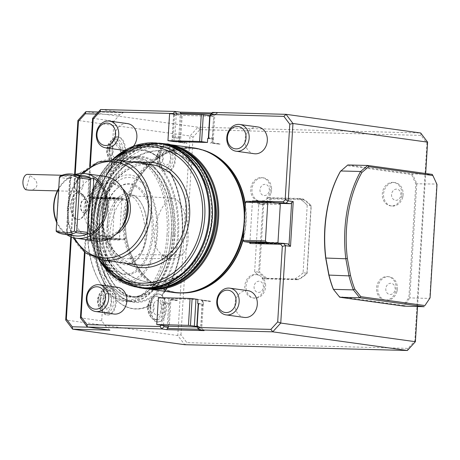 <?xml version="1.0" encoding="UTF-8"?>
<svg xmlns="http://www.w3.org/2000/svg" width="460" height="460" viewBox="0 0 460 460"><rect width="100%" height="100%" fill="white"/><g stroke="black" fill="none" stroke-linecap="round" stroke-linejoin="round"><path stroke-width="0.34" stroke-dasharray="2.3 1.72" d="M166.123 256.151L161.748 255.766L166.123 256.151M162.07 258.428L167.216 258.503L162.07 258.428M178.583 201.48A43.631 24.42 -88.5 0 1 188.105 239.545A17.762 9.942 -88.5 0 1 181.976 254.713A43.631 24.42 -88.5 0 1 171.942 258.531A43.631 24.42 -88.5 0 1 158.614 251.344A17.762 9.942 -88.5 0 1 154.474 234.807A43.631 24.42 -88.5 0 1 168.32 200.111A17.762 9.942 -88.5 0 1 173.184 198.185A17.762 9.942 -88.5 0 1 178.583 201.48M138.466 254.782C145.624 249.492 146.188 233.542 144.227 222.398C142.123 210.3 137.103 196.995 129.45 195.724C119.479 197.093 111.837 214.59 110.141 231.288C107.795 249.757 119.68 259.124 128.15 258.721C131.692 258.698 135.131 257.387 138.466 254.782L181.976 254.713M59.616 176.433L59.593 177.462L70.259 178.94L71.766 177.445A30.366 25.116 97.9 0 1 83.616 175.685M56.252 231.374L59.593 177.462M71.766 177.445L71.283 177.29A1.8 1.489 -82.1 0 0 70.242 178.934L67.005 231.892L67.315 233.145L66.309 233.369L69.713 177.704A31.493 26.047 -82.1 0 0 58.696 189.112M56.724 221.427A31.493 26.047 -82.1 0 0 66.309 233.369M70.259 178.94L70.696 177.859L69.713 177.704M57.195 232.105L68.333 233.599L67.022 231.892L56.356 230.414M75.285 235.842A30.366 25.116 97.9 0 1 68.333 233.599M58.748 188.272A32.62 26.979 97.9 0 1 75.118 174.507M66.786 234.669A32.62 26.979 97.9 0 1 56.66 222.41M95.904 240.971A32.62 26.979 97.9 0 1 73.358 207.96A32.62 26.979 97.9 0 1 104.857 176.352M122.751 225.958A26.657 22.046 97.9 0 1 102.471 235.865A26.657 22.046 97.9 0 1 84.042 208.886A26.657 22.046 97.9 0 1 109.785 183.057A26.657 22.046 97.9 0 1 126.609 198.099M122.521 188.565A26.657 22.046 -82.1 0 0 111.912 183.35A26.657 22.046 -82.1 0 0 86.175 209.179A26.657 22.046 -82.1 0 0 104.598 236.158A26.657 22.046 -82.1 0 0 106.634 236.325A26.657 22.046 -82.1 0 0 116.219 234.025M141.697 288.081A72.996 60.375 97.9 0 1 91.247 214.205A72.996 60.375 97.9 0 1 161.73 143.468M92.178 214.274A72.318 59.817 97.9 0 1 185.869 154.175A72.318 59.817 97.9 0 1 178.227 279.036A72.318 59.817 97.9 0 1 92.178 214.274M94.323 214.325A69.736 57.672 97.9 0 1 184.655 156.383A69.736 57.672 97.9 0 1 177.295 276.776A69.736 57.672 97.9 0 1 94.323 214.325M99.084 214.987A69.736 57.672 97.9 0 1 189.416 157.038A69.736 57.672 97.9 0 1 182.056 277.432A69.736 57.672 97.9 0 1 99.084 214.987M152.818 282.411A66.136 54.7 -82.1 0 0 211.393 220.955A66.136 54.7 -82.1 0 0 165.928 150.978A66.136 54.7 -82.1 0 0 102.062 215.061A66.136 54.7 -82.1 0 0 147.775 281.997A66.136 54.7 -82.1 0 0 152.818 282.411M102.942 215.188A66.136 54.7 97.9 0 1 166.802 151.098A66.136 54.7 97.9 0 1 211.91 224.112A66.136 54.7 97.9 0 1 148.655 282.118A66.136 54.7 97.9 0 1 102.942 215.188M161.259 288.27A72.318 59.817 97.9 0 1 97.813 215.05A72.318 59.817 97.9 0 1 180.607 148.603M148.085 288.966L148.252 288.989A72.996 60.375 97.9 0 1 148.085 288.966A72.996 60.375 97.9 0 1 97.629 215.09A72.996 60.375 97.9 0 1 168.118 144.354A72.996 60.375 97.9 0 1 168.291 144.382M173.638 292.502A72.996 60.375 97.9 0 1 123.182 218.632A72.996 60.375 97.9 0 1 193.671 147.896M181.999 292.957A72.668 60.099 97.9 0 1 130.071 251.476A72.668 60.099 97.9 0 1 125.706 218.948A72.668 60.099 97.9 0 1 140.593 175.536A72.668 60.099 97.9 0 1 201.842 149.736M245.301 203.924A72.668 60.099 97.9 0 1 243.087 240.131M210.439 301.162L197.915 299.425L202.4 300.058L200.543 300.133L209.823 301.145A18.222 15.071 97.9 0 1 210.415 301.565L210.439 301.162L209.823 301.145M177.439 300.305L176.893 300.294L176.87 300.65A18.222 15.071 97.9 0 1 177.439 300.305L170.936 299.362L170.873 300.386A17.095 14.139 -82.1 0 0 169.901 300.995L170.608 299.782L176.87 300.65M176.893 300.294L170.936 299.362M168.918 299.184L168.67 303.221L169.757 303.376L169.901 300.995M168.36 326.186L169.688 304.497A2.248 1.863 -82.1 0 0 169.504 303.364L162.259 302.542A1.127 0.931 97.9 0 1 163.122 303.692L164.68 303.801L163.53 325.577M197.846 299.425L164.369 298.557L164.122 302.594L168.67 303.221L167.273 326.094M164.122 302.594L162.259 302.542M210.415 301.565L204.154 300.702L203.446 301.921L203.487 304.25L198.478 303.554M198.467 303.571L203.303 304.244M97.675 197.834L119.997 198.329L97.635 197.748L104.104 198.726L105.121 199.996L102.793 238.038L101.643 239.01L97.715 238.464L120.077 239.045L113.649 238.159L112.631 236.883L114.965 198.76L92.604 198.179L90.269 236.302L91.287 237.578L113.649 238.159M120.077 239.045L119.381 240.08L121.986 197.553L122.544 198.76L120.037 198.415M173.966 141.599L182.545 142.456L180.78 142.479L187.042 143.347A18.222 15.071 97.9 0 1 186.449 142.928L186.421 143.33L187.042 143.347M186.449 142.928L180.188 142.059L179.642 140.668L179.78 138.345L172.35 137.517L174.144 137.563L173.897 141.588L186.421 143.33M174.144 137.563L179.78 138.345M275.35 202.733L252.988 202.153L246.56 201.261M252.988 202.153L252.649 201.417M252.402 201.411L249.901 242.351M219.972 144.204L211.997 143.1L212.244 139.064L213.331 139.213L213.187 141.588L213.733 142.979L219.995 143.848A18.222 15.071 97.9 0 1 219.42 144.187L219.972 144.204L219.995 143.848M211.997 143.1L212.215 142.203A17.095 14.139 -82.1 0 0 213.187 141.588M212.152 143.227L219.42 144.187M210.973 113.999L215.797 114.126L214.797 115.224L213.4 138.092A2.248 1.863 -82.1 0 0 213.578 139.219L209.559 138.483M207.696 138.431L212.244 139.064L213.647 116.19L209.904 115.673M108.646 226.487A34.644 19.389 -88.5 0 1 121.515 196.851A34.644 19.389 -88.5 0 1 141.686 203.958A34.644 19.389 -88.5 0 1 140.357 255.035A34.644 19.389 -88.5 0 1 118.76 260.182A34.644 19.389 -88.5 0 1 108.646 226.487M107.088 226.372A35.765 20.016 -88.5 0 1 120.376 195.782A35.765 20.016 -88.5 0 1 141.197 203.113A35.765 20.016 -88.5 0 1 139.828 255.852A35.765 20.016 -88.5 0 1 117.53 261.165A35.765 20.016 -88.5 0 1 107.088 226.372M101.999 225.67A44.902 25.133 -88.5 0 1 118.277 187.542A44.902 25.133 -88.5 0 1 152.122 229.787A44.902 25.133 -88.5 0 1 116.133 270.215A44.902 25.133 -88.5 0 1 101.999 225.67M102.568 225.641A45.551 25.495 -88.5 0 1 119.082 186.967A45.551 25.495 -88.5 0 1 153.416 229.822A45.551 25.495 -88.5 0 1 116.903 270.831A45.551 25.495 -88.5 0 1 102.568 225.641M99.124 225.164A51.738 28.957 -88.5 0 1 145.067 186.49A51.738 28.957 -88.5 0 1 139.604 275.816A51.738 28.957 -88.5 0 1 99.124 225.164M97.163 224.957A54.257 30.366 -88.5 0 1 145.343 184.397A54.257 30.366 -88.5 0 1 139.61 278.07A54.257 30.366 -88.5 0 1 97.163 224.957M167.072 234.64A71.306 39.911 -88.5 0 1 140.576 295.642A71.306 39.911 -88.5 0 1 99.061 281.014A71.306 39.911 -88.5 0 1 101.792 175.869A71.306 39.911 -88.5 0 1 146.251 165.278A71.306 39.911 -88.5 0 1 167.072 234.64M168.63 234.755A72.433 40.537 -88.5 0 1 126.425 301.576A72.433 40.537 -88.5 0 1 99.55 281.853A72.433 40.537 -88.5 0 1 102.321 175.059A72.433 40.537 -88.5 0 1 130.186 156.756A72.433 40.537 -88.5 0 1 168.63 234.755M172.92 234.864A72.433 40.537 -88.5 0 1 158.573 283.389A72.433 40.537 -88.5 0 1 130.709 301.685A72.433 40.537 -88.5 0 1 92.063 228.223A72.433 40.537 -88.5 0 1 134.47 156.871A72.433 40.537 -88.5 0 1 161.345 176.588A72.433 40.537 -88.5 0 1 172.92 234.864M173.224 234.801A71.306 39.911 -88.5 0 1 159.102 282.572A71.306 39.911 -88.5 0 1 103.609 278.219A71.306 39.911 -88.5 0 1 106.191 178.9A71.306 39.911 -88.5 0 1 161.834 177.433A71.306 39.911 -88.5 0 1 173.224 234.801M97.767 300.391A5.623 3.145 91.5 0 0 102.172 305.9A5.623 3.145 91.5 0 0 102.764 296.188A5.623 3.145 91.5 0 0 97.767 300.391M106.95 150.248A5.623 3.145 91.5 0 0 111.354 155.75A5.623 3.145 91.5 0 0 111.947 146.044A5.623 3.145 91.5 0 0 106.95 150.248M157.05 157.188A5.623 3.145 91.5 0 0 161.448 162.696A5.623 3.145 91.5 0 0 162.041 152.984A5.623 3.145 91.5 0 0 157.05 157.188M147.867 307.337A5.623 3.145 91.5 0 0 152.266 312.84A5.623 3.145 91.5 0 0 152.858 303.128A5.623 3.145 91.5 0 0 147.867 307.337M98.612 300.029A11.81 6.612 91.5 0 0 101.953 311.414A11.81 6.612 91.5 0 0 104.88 312.742A11.81 6.612 91.5 0 0 111.791 301.11A11.81 6.612 91.5 0 0 105.495 289.133A11.81 6.612 91.5 0 0 102.499 290.306A11.81 6.612 91.5 0 0 98.612 300.029M107.795 149.88A11.81 6.612 91.5 0 0 111.136 161.27A11.81 6.612 91.5 0 0 114.063 162.598A11.81 6.612 91.5 0 0 120.98 150.966A11.81 6.612 91.5 0 0 114.678 138.989A11.81 6.612 91.5 0 0 111.682 140.162A11.81 6.612 91.5 0 0 107.795 149.88M157.889 156.82A11.81 6.612 91.5 0 0 161.23 168.21A11.81 6.612 91.5 0 0 164.162 169.539A11.81 6.612 91.5 0 0 171.074 157.906A11.81 6.612 91.5 0 0 164.772 145.929A11.81 6.612 91.5 0 0 161.782 147.102A11.81 6.612 91.5 0 0 157.889 156.82M148.706 306.969A11.81 6.612 91.5 0 0 152.047 318.354A11.81 6.612 91.5 0 0 154.98 319.683A11.81 6.612 91.5 0 0 161.891 308.05A11.81 6.612 91.5 0 0 155.589 296.073A11.81 6.612 91.5 0 0 152.599 297.246A11.81 6.612 91.5 0 0 148.706 306.969M100.475 300.075A11.81 6.612 91.5 0 0 106.743 312.794A11.81 6.612 91.5 0 0 113.66 301.162A11.81 6.612 91.5 0 0 107.358 289.185A11.81 6.612 91.5 0 0 100.475 300.075M109.658 149.931A11.81 6.612 91.5 0 0 115.926 162.644A11.81 6.612 91.5 0 0 122.843 151.012A11.81 6.612 91.5 0 0 116.541 139.035A11.81 6.612 91.5 0 0 109.658 149.931M159.758 156.871A11.81 6.612 91.5 0 0 166.025 169.585A11.81 6.612 91.5 0 0 172.937 157.952A11.81 6.612 91.5 0 0 166.635 145.975A11.81 6.612 91.5 0 0 159.758 156.871M177.577 234.985A72.433 40.537 -88.5 0 1 150.661 296.947A72.433 40.537 -88.5 0 1 108.491 282.089A72.433 40.537 -88.5 0 1 96.922 223.813A72.433 40.537 -88.5 0 1 111.268 175.289A72.433 40.537 -88.5 0 1 156.429 164.53A72.433 40.537 -88.5 0 1 177.577 234.985M150.57 307.016A11.81 6.612 91.5 0 0 156.843 319.734A11.81 6.612 91.5 0 0 163.754 308.102A11.81 6.612 91.5 0 0 157.452 296.125A11.81 6.612 91.5 0 0 150.57 307.016M264.31 195.558A5.623 4.652 -82.1 0 0 268.858 187.255A5.623 4.652 -82.1 0 0 260.791 187.042A5.623 4.652 -82.1 0 0 264.31 195.558M299.23 198.473A44.764 37.024 97.9 0 1 307.24 205.269L307.222 205.292A44.741 37.007 -82.1 0 0 299.172 198.467L303.226 199.025A44.764 37.024 97.9 0 1 311.236 205.821L311.029 206.166A44.091 36.466 97.9 0 0 303.433 199.743L303.226 199.025L271.595 198.197L272.055 198.927L303.433 199.743M307.222 205.292L303.088 272.803L306.929 273.113A44.091 36.466 97.9 0 1 298.574 279.122L298.281 279.743A44.764 37.024 97.9 0 0 307.096 273.389L311.236 205.821L307.24 205.269M258.388 292.422A5.623 4.652 -82.1 0 0 262.936 284.119A5.623 4.652 -82.1 0 0 254.869 283.906A5.623 4.652 -82.1 0 0 258.388 292.422M303.088 272.803A44.741 37.007 -82.1 0 1 294.227 279.185L262.689 278.363L266.656 278.921A44.764 37.024 97.9 0 1 258.647 272.124L259.601 271.883L263.701 204.93A44.091 36.466 97.9 0 1 272.055 198.927M303.1 272.832A44.764 37.024 97.9 0 1 294.285 279.191L298.281 279.743L266.656 278.921L267.197 278.3A44.091 36.466 97.9 0 1 259.601 271.883M306.929 273.113L311.029 206.166M267.197 278.3L298.574 279.122M264.943 290.26A14.174 14.174 0 0 0 265.644 285.188A11.81 9.769 -82.1 0 1 264.943 290.26A11.81 9.769 -82.1 0 1 255.127 298.189A11.81 9.769 -82.1 0 1 254.23 298.115A11.81 9.769 -82.1 0 1 246.175 285.079A11.81 9.769 -82.1 0 1 257.468 274.718A11.81 9.769 -82.1 0 1 259.405 275.235L258.163 275.063A44.764 37.024 97.9 0 1 254.65 271.572L258.647 272.124L262.781 204.556L263.701 204.93M262.781 204.556A44.764 37.024 97.9 0 1 271.595 198.197L267.599 197.645A44.764 37.024 97.9 0 0 266.719 198.122L267.956 198.294A11.81 9.769 -82.1 0 0 270.865 193.395A11.81 9.769 -82.1 0 0 271.572 188.324A11.81 9.769 -82.1 0 0 263.396 177.853A11.81 9.769 -82.1 0 0 252.097 188.209A11.81 9.769 -82.1 0 0 260.153 201.25A11.81 9.769 -82.1 0 0 261.056 201.325A11.81 9.769 -82.1 0 0 263.948 200.882L262.758 200.686A44.741 37.007 -82.1 0 0 258.773 204.033L262.781 204.556M390.12 294.498A5.623 4.652 -82.1 0 0 394.668 286.189A5.623 4.652 -82.1 0 0 386.601 285.982A5.623 4.652 -82.1 0 0 390.12 294.498M395.882 200.318A5.623 4.652 -82.1 0 0 400.43 192.015A5.623 4.652 -82.1 0 0 392.363 191.808A5.623 4.652 -82.1 0 0 395.882 200.318M111.119 301.553A7.314 4.094 91.5 0 0 107.496 293.698A7.314 4.094 91.5 0 0 102.977 300.426A7.314 4.094 91.5 0 0 106.605 308.275A7.314 4.094 91.5 0 0 111.119 301.553M120.307 151.403A7.314 4.094 91.5 0 0 116.679 143.554A7.314 4.094 91.5 0 0 112.159 150.276A7.314 4.094 91.5 0 0 115.788 158.131A7.314 4.094 91.5 0 0 120.307 151.403M170.401 158.343A7.314 4.094 91.5 0 0 166.779 150.495A7.314 4.094 91.5 0 0 162.259 157.216A7.314 4.094 91.5 0 0 165.887 165.071A7.314 4.094 91.5 0 0 170.401 158.343M97.106 223.773A73.105 40.917 91.5 0 0 108.784 282.595A73.105 40.917 91.5 0 0 165.83 281.089A73.105 40.917 91.5 0 0 168.475 179.262A73.105 40.917 91.5 0 0 111.584 174.8A73.105 40.917 91.5 0 0 97.106 223.773M161.218 308.493A7.314 4.094 91.5 0 0 157.59 300.639A7.314 4.094 91.5 0 0 153.077 307.366A7.314 4.094 91.5 0 0 156.699 315.215A7.314 4.094 91.5 0 0 161.218 308.493M25.892 189.75L29.888 175.68A7.872 4.404 -88.5 0 0 27.537 174.363M28.911 190.152C33.166 190.118 35.811 188.652 36.84 185.759C37.49 181.763 35.173 178.405 29.888 175.68M77.314 219.466A13.495 7.555 91.5 0 0 77.786 219.5A13.495 7.555 91.5 0 0 85.692 206.206A13.495 7.555 91.5 0 0 78.487 192.516A13.495 7.555 91.5 0 0 70.604 205.39A13.495 7.555 91.5 0 0 77.314 219.466M267.956 198.294L263.948 200.882M259.405 275.235L263.074 278.012L261.78 277.782A44.741 37.007 -82.1 0 0 262.689 278.363M265.644 285.188A11.81 9.769 -82.1 0 0 263.074 278.012M262.66 278.363A44.764 37.024 97.9 0 1 261.838 277.84M258.784 204.004A44.764 37.024 97.9 0 1 262.706 200.709M386.866 300.265A11.81 9.769 -82.1 0 0 396.675 292.336A11.81 9.769 -82.1 0 0 397.382 287.264A11.81 9.769 -82.1 0 0 389.206 276.793A11.81 9.769 -82.1 0 0 377.907 287.149A11.81 9.769 -82.1 0 0 385.963 300.19A11.81 9.769 -82.1 0 0 386.866 300.265M392.622 206.086A11.81 9.769 -82.1 0 0 402.437 198.162A11.81 9.769 -82.1 0 0 403.138 193.091A11.81 9.769 -82.1 0 0 394.962 182.62A11.81 9.769 -82.1 0 0 383.669 192.976A11.81 9.769 -82.1 0 0 391.724 206.017A11.81 9.769 -82.1 0 0 392.622 206.086M108.491 286.988A14.059 7.866 91.5 0 0 99.768 300.851A14.059 7.866 91.5 0 0 107.824 315.037A14.059 7.866 91.5 0 0 115.5 300.029A14.059 7.866 91.5 0 0 108.554 287A14.059 7.866 91.5 0 0 108.491 286.988M106.455 287.471A79.407 44.442 -88.5 0 1 106.283 287.178A79.407 44.442 -88.5 0 1 109.325 170.091A79.407 44.442 -88.5 0 1 114.022 163.72A13.99 7.831 91.5 0 0 117.541 164.835A13.99 7.831 91.5 0 0 124.896 154.215A79.407 44.442 -88.5 0 1 159.626 159.028A13.99 7.831 91.5 0 0 167.636 171.775A13.99 7.831 91.5 0 0 169.159 171.356A79.407 44.442 -88.5 0 1 161.592 295.107A13.99 7.831 91.5 0 0 159.177 294.02A13.99 7.831 91.5 0 0 150.719 304.612A79.407 44.442 -88.5 0 1 115.995 299.799A13.99 7.831 91.5 0 0 109.083 287.08A13.99 7.831 91.5 0 0 106.455 287.471L106.507 287.563A79.632 44.568 -88.5 0 1 106.381 287.345A79.632 44.568 -88.5 0 1 109.428 169.93A79.632 44.568 -88.5 0 1 114.091 163.599L114.022 163.72M117.674 136.844A14.059 7.866 91.5 0 0 109.238 147.487A14.059 7.866 91.5 0 0 113.47 163.766A14.059 7.866 91.5 0 0 117.007 164.893A14.059 7.866 91.5 0 0 124.683 151.058A14.059 7.866 91.5 0 0 117.737 136.85A14.059 7.866 91.5 0 0 117.674 136.844M124.896 154.215L125.108 153.973A79.632 44.568 -88.5 0 1 140.064 149.816A79.632 44.568 -88.5 0 1 159.815 158.78L159.626 159.028M167.773 143.784A14.059 7.866 91.5 0 0 159.045 157.648A14.059 7.866 91.5 0 0 167.106 171.833A14.059 7.866 91.5 0 0 168.636 171.407A14.059 7.866 91.5 0 0 174.777 156.624A14.059 7.866 91.5 0 0 167.831 143.79A14.059 7.866 91.5 0 0 167.773 143.784M169.159 171.356L169.481 171.275A79.632 44.568 -88.5 0 1 161.903 295.24L161.592 295.107M158.585 293.928A14.059 7.866 91.5 0 0 150.109 304.825A14.059 7.866 91.5 0 0 157.918 321.977A14.059 7.866 91.5 0 0 165.594 308.148A14.059 7.866 91.5 0 0 158.648 293.94A14.059 7.866 91.5 0 0 158.585 293.928M150.719 304.612L150.88 304.865A79.632 44.568 -88.5 0 1 135.93 309.022A79.632 44.568 -88.5 0 1 116.173 300.058L115.995 299.799M82.737 186.95A7.872 4.404 91.5 0 0 83.197 184.178A7.872 4.404 91.5 0 0 79.016 175.697A7.872 4.404 91.5 0 0 74.738 180.786A7.872 4.404 91.5 0 0 74.6 186.139A7.872 4.404 91.5 0 0 78.608 191.44A7.872 4.404 91.5 0 0 82.737 186.95M78.022 192.631A13.495 7.555 91.5 0 0 71.139 206.321A13.495 7.555 91.5 0 0 77.872 219.477A13.495 7.555 91.5 0 0 78.349 219.518A13.495 7.555 91.5 0 0 83.536 216.108A13.495 7.555 91.5 0 0 84.053 196.207A13.495 7.555 91.5 0 0 80.989 193.039L81.587 193.93L78.022 192.631L80.989 193.039M83.875 212.899A6.75 3.778 91.5 0 0 84.111 212.917A6.75 3.778 91.5 0 0 86.71 211.209A6.75 3.778 91.5 0 0 86.969 201.261A6.75 3.778 91.5 0 0 85.433 199.68A6.75 3.778 91.5 0 0 84.462 199.421A6.75 3.778 91.5 0 0 80.517 205.861A6.75 3.778 91.5 0 0 83.875 212.899M411.568 174.524L412.321 173.886L432.262 174.403L436.724 184.069L429.726 298.425L409.791 297.907L416.783 183.552L412.321 173.886L347.823 164.95L347.323 165.623L411.568 174.524L415.828 183.764L408.871 297.562L403.558 305.469L339.313 296.573L333.149 288.857M415.828 183.764L436.724 184.069L437 184.471M299.172 198.467L267.634 197.645A44.741 37.007 -82.1 0 0 266.65 198.174A11.81 9.769 -82.1 0 0 270.014 185.828A11.81 9.769 -82.1 0 0 262.142 177.681A11.81 9.769 -82.1 0 0 250.844 188.036A11.81 9.769 -82.1 0 0 258.899 201.077A11.81 9.769 -82.1 0 0 262.758 200.686M258.163 275.063L258.215 275.086A11.81 9.769 -82.1 0 0 256.214 274.545A11.81 9.769 -82.1 0 0 244.921 284.901A11.81 9.769 -82.1 0 0 252.977 297.942A11.81 9.769 -82.1 0 0 263.235 291.278A11.81 9.769 -82.1 0 0 261.78 277.782M258.215 275.086A44.741 37.007 97.9 0 1 254.639 271.538L254.65 271.572M254.639 271.538L258.773 204.033M385.612 300.087A11.81 9.769 -82.1 0 0 396.072 289.116A11.81 9.769 -82.1 0 0 387.952 276.621A11.81 9.769 -82.1 0 0 376.654 286.977A11.81 9.769 -82.1 0 0 384.709 300.018A11.81 9.769 -82.1 0 0 385.612 300.087M401.873 194.396A11.81 9.769 -82.1 0 0 393.714 182.447A11.81 9.769 -82.1 0 0 382.415 192.803A11.81 9.769 -82.1 0 0 390.471 205.838A11.81 9.769 -82.1 0 0 391.374 205.913A11.81 9.769 -82.1 0 0 401.873 194.396M116.345 300.064L116.345 300.046A79.632 44.568 91.5 0 0 136.114 309.028A79.632 44.568 91.5 0 0 151.081 304.859A13.944 7.803 91.5 0 0 158.827 321.885A13.944 7.803 91.5 0 0 166.267 310.517A13.944 7.803 91.5 0 0 162.075 295.257A79.632 44.568 91.5 0 0 169.659 171.258A13.944 7.803 91.5 0 0 175.617 156.538A13.944 7.803 91.5 0 0 168.734 143.928A13.944 7.803 91.5 0 0 160.017 158.798A79.632 44.568 91.5 0 0 140.248 149.822A79.632 44.568 91.5 0 0 125.281 153.985A13.944 7.803 91.5 0 0 118.634 136.988A13.944 7.803 91.5 0 0 110.233 147.373A13.944 7.803 91.5 0 0 114.287 163.587A79.632 44.568 91.5 0 0 106.703 287.586A13.944 7.803 91.5 0 0 100.797 303.284A13.944 7.803 91.5 0 0 108.732 314.945A13.944 7.803 91.5 0 0 116.345 300.064A13.944 7.803 91.5 0 0 116.345 300.046M180.964 334.828L193.056 137.126L199.887 129.639L421.032 135.384L426.926 143.204L414.839 340.906L408.008 348.392L186.858 342.648L180.964 334.828L177.79 335.535L65.7 320.005M193.056 137.126L189.997 135.976L177.79 335.535L184.696 344.701L186.858 342.648M88.418 206.701A6.75 3.778 91.5 0 0 84.835 199.433A6.75 3.778 91.5 0 0 80.891 205.873A6.75 3.778 91.5 0 0 84.249 212.905A6.75 3.778 91.5 0 0 84.485 212.928A6.75 3.778 91.5 0 0 88.418 206.701M93.443 184.782A13.305 7.446 91.5 0 0 85.525 170.516A13.305 7.446 91.5 0 0 78.585 183.563A13.305 7.446 91.5 0 0 84.841 196.955A13.305 7.446 91.5 0 0 93.443 184.782M199.887 129.639L198.001 127.201L189.997 135.976L77.907 120.445M403.558 305.469L404.231 306.182L409.791 297.907L408.871 297.562M75.204 174.478L71.38 237.009M70.788 236.779L74.6 174.432M427.599 142.146L426.926 143.204M421.032 135.384L420.693 132.986L198.001 127.201L85.911 111.671M414.839 340.906L415.391 341.705M408.008 348.392L407.387 350.485M98.377 111.998L123.176 112.642L119.928 114.661L96.496 114.051M417.542 306.527L425.678 173.495M339.733 297.246L339.313 296.573M340.325 171.517L347.323 165.623M92.632 118.295L113.925 121.245L119.928 114.661M88.671 327.198L106.898 327.675L109.877 330.136M113.925 121.245L101.718 320.804L106.898 327.675M123.176 112.642L100.636 109.514M101.718 320.804L80.425 317.854M211.91 112.97L217.425 113.114L212.416 112.418M92.909 196.38L93.144 197.438L90.545 239.965L90.171 241.149L92.909 196.38L87.9 195.69L89.683 166.514M84.45 252.08L85.157 240.459L87.159 238.263L97.715 238.464L91.287 237.578M90.171 241.149L85.157 240.459L85.715 241.258L85.025 252.54M254.282 153.732A13.495 11.161 97.9 0 1 244.956 140.076A13.495 11.161 97.9 0 1 257.991 126.995M90.309 166.094L88.567 194.632L87.9 195.69L89.625 197.978L94.007 198.588L127.552 199.456L127.483 200.577L126.465 199.306L127.552 199.456M123.838 150.345A13.495 11.161 97.9 0 1 114.505 136.689A13.495 11.161 97.9 0 1 127.541 123.608M133.463 146.176A13.495 11.161 97.9 0 1 124.626 150.42M244.271 317.417A13.495 11.161 97.9 0 1 234.945 303.755A13.495 11.161 97.9 0 1 247.974 290.68M113.827 314.03A13.495 11.161 97.9 0 1 104.495 300.368A13.495 11.161 97.9 0 1 117.53 287.293M270.382 242.667L247.969 242.167M174.622 115.598L176.209 115.241L174.909 136.528L173.351 136.419L174.622 115.598L173.311 113.856M176.835 113.948L176.209 115.241M90.269 236.302L112.631 236.883M92.604 198.179L93.754 197.208L116.115 197.788L114.965 198.76M119.997 198.329L116.115 197.788M97.635 197.748L93.754 197.208M179.601 138.339A2.248 1.863 -82.1 0 0 179.917 137.224L181.315 114.35L178.767 113.999M181.315 114.35L181.096 114.057M215.797 114.126L217.425 113.114M214.797 115.224L210.415 114.615M178.52 142.232L180.165 115.322L169.585 113.758M210.139 143.175A17.095 14.139 -82.1 0 0 212.215 142.203L213.647 116.19M213.796 116.317L180.165 115.322M272.889 243.018L276.811 243.558L277.322 243.133M171.971 141.329L173.621 114.425M172.086 141.341L173.736 114.431M168.095 140.794L169.74 113.884M93.144 197.438L94.007 198.588M122.544 198.76L89.625 197.978M90.315 197.927L90.143 196.73L121.986 197.553M88.567 194.632L90.143 196.73M102.793 238.038L125.154 238.619L125.085 239.74L91.546 238.872L87.159 238.263M91.546 238.872L90.545 239.965M203.487 304.25A2.248 1.863 -82.1 0 0 203.17 305.365L201.767 328.233L197.386 327.629M201.767 328.233L204.119 330.613M198.628 329.274L202.63 329.377M119.381 240.08L87.544 239.257L85.715 241.258M87.544 239.257L87.854 238.211M202.4 300.058L200.755 326.962L197.012 326.445M197.185 326.991L200.755 326.962M163.375 325.088L161.845 324.513L163.122 303.692M161.172 325.249L161.845 324.513M195.966 299.167L194.321 326.071M158.412 297.626L156.917 324.656M179.917 137.224L174.909 136.528A2.248 1.863 97.9 0 1 174.593 137.643M173.351 136.419A1.127 0.931 97.9 0 1 172.35 137.517M213.4 138.092L208.391 137.396M213.158 143.324A18.222 15.071 -82.1 0 0 213.733 142.979M180.533 142.404L180.596 141.381A17.095 14.139 -82.1 0 0 182.545 142.456M179.642 140.668A17.095 14.139 -82.1 0 0 180.596 141.381L182.183 115.495M180.188 142.059A18.222 15.071 -82.1 0 0 180.78 142.479M203.17 305.365L198.156 304.669M164.369 298.557L158.562 297.752M169.688 304.497L164.68 303.801A2.248 1.863 97.9 0 0 164.496 302.674M172.948 299.414A17.095 14.139 -82.1 0 0 170.873 300.386L169.291 326.266M171.177 299.437A18.222 15.071 -82.1 0 0 170.608 299.782M202.549 300.184L202.486 301.208A17.095 14.139 -82.1 0 0 200.543 300.133M203.446 301.921A17.095 14.139 -82.1 0 0 202.486 301.208L200.905 327.089M204.154 300.702A18.222 15.071 -82.1 0 0 203.561 300.276M125.154 238.619L124.004 239.591L101.643 239.01M125.085 239.74L124.004 239.591M104.104 198.726L126.465 199.306M127.483 200.577L105.121 199.996M248.71 242.184L248.02 242.086M279.277 203.274L256.916 202.693L257.928 203.964L280.289 204.545M257.928 203.964L257.997 202.843L256.916 202.693M257.997 202.843L279.375 203.4M276.811 243.558L255.536 243.127L255.605 242.006L254.449 242.978M255.605 242.006L277.966 242.587M288.144 243.978L255.536 243.127M60.639 175.818L71.283 177.29M67.844 233.582A1.8 1.489 97.9 0 1 67.005 231.892M74.485 237.935A48.363 40.003 97.9 0 1 68.189 208.713A48.363 40.003 97.9 0 1 83.415 173.454M102.563 260.061A50.611 41.86 97.9 0 1 67.58 208.84A50.611 41.86 97.9 0 1 116.455 159.792M102.649 213.699A50.611 41.86 97.9 0 1 151.524 164.651C128.541 160.54 104.104 184.88 103.028 213.785C101.016 239.2 117.196 262.706 137.632 264.92A50.611 41.86 97.9 0 1 102.649 213.699M126.385 263.361A52.86 43.723 97.9 0 1 102.039 213.825A52.86 43.723 97.9 0 1 140.277 163.093M101.108 259.831A68.448 56.614 97.9 0 1 89.125 213.486A68.448 56.614 97.9 0 1 114.988 159.62M99.314 259.457A70.397 58.224 97.9 0 1 92.362 245.042A70.397 58.224 97.9 0 1 88.136 213.532A70.397 58.224 97.9 0 1 102.557 171.477A70.397 58.224 97.9 0 1 113.166 159.493M88.446 213.791A72.691 60.122 97.9 0 1 103.339 170.361A72.691 60.122 97.9 0 1 112.677 159.476L102.557 171.477C94.001 183.856 89.194 197.875 88.13 213.526C87.486 224.537 88.895 235.043 92.362 245.042L92.811 246.33A72.691 60.122 97.9 0 1 88.446 213.791M98.843 259.342A72.691 60.122 97.9 0 1 92.811 246.33L98.837 259.342M139.276 287.747A72.996 60.375 97.9 0 1 88.826 213.871A72.996 60.375 97.9 0 1 159.315 143.135M143.997 288.512A73.105 60.467 97.9 0 1 93.466 214.521A73.105 60.467 97.9 0 1 164.065 143.681M144.877 288.633A73.105 60.467 97.9 0 1 94.346 214.647A73.105 60.467 97.9 0 1 164.945 143.802M196.828 290.323A72.548 60.001 97.9 0 1 174.696 292.198C182.792 293.296 190.831 292.445 198.812 289.633A72.576 60.024 97.9 0 1 124.401 218.759A72.576 60.024 97.9 0 1 217.12 157.504C210.197 152.628 202.693 149.621 194.609 148.482A72.548 60.001 97.9 0 1 215.395 156.296M244.743 213.101A72.576 60.024 97.9 0 1 243.668 230.644M185.805 292.698A72.548 60.001 97.9 0 1 175.703 292.336L174.696 292.198A72.548 60.001 97.9 0 1 124.556 218.776A72.548 60.001 97.9 0 1 194.609 148.482L195.609 148.62A72.548 60.001 97.9 0 1 205.436 151.018M244.8 212.135A72.548 60.001 97.9 0 1 243.605 231.633M130.071 251.476C139.041 274.959 154.249 288.575 175.703 292.336A72.548 60.001 97.9 0 1 125.557 218.914A72.548 60.001 97.9 0 1 195.609 148.62C173.949 146.406 155.606 155.376 140.593 175.536M245.197 205.637A72.548 60.001 97.9 0 1 243.196 238.361M129.381 297.016A67.936 38.019 -88.5 0 1 95.697 224.06A67.936 38.019 -88.5 0 1 137.666 161.586A67.936 38.019 -88.5 0 1 171.344 234.542A67.936 38.019 -88.5 0 1 129.381 297.016M171.465 234.519A67.482 37.772 -88.5 0 1 132.141 296.775A67.482 37.772 -88.5 0 1 96.14 228.332A67.482 37.772 -88.5 0 1 135.648 161.851A67.482 37.772 -88.5 0 1 171.465 234.519M174.449 234.594A67.482 37.772 -88.5 0 1 135.125 296.849A67.482 37.772 -88.5 0 1 99.118 228.407A67.482 37.772 -88.5 0 1 138.627 161.926A67.482 37.772 -88.5 0 1 174.449 234.594M175.07 234.64A67.936 38.019 -88.5 0 1 114.753 285.424A67.936 38.019 -88.5 0 1 121.923 168.136A67.936 38.019 -88.5 0 1 175.07 234.64M161.748 255.766L161.598 258.273M167.365 256.105L167.216 258.503M171.942 258.526L128.15 258.721M173.184 198.185L129.45 195.724M67.315 233.145L70.696 177.853M102.471 235.865L104.598 236.158M109.785 183.057L111.912 183.35M81.754 173.42L71.593 189.543L67.2 208.748L68.178 223.75L72.875 237.515M160.689 143.324L136.189 147.464L114.655 162.564L99.44 186.116L92.874 214.383L93.598 231.995L97.888 248.676L105.501 263.459L116.018 275.465L127.661 283.377L140.656 287.937M147.775 281.997L148.655 282.118M165.928 150.978L166.802 151.098M141.686 203.958L141.197 203.113M140.357 255.035L139.828 255.852M116.133 270.215L116.903 270.831M118.277 187.542L119.082 186.967M99.061 281.014L99.55 281.853M101.792 175.869L102.321 175.059M134.47 156.871L130.186 156.756M130.709 301.685L126.425 301.576M161.834 177.433L161.345 176.588M159.102 282.572L158.573 283.389M171.269 234.525C174.185 196.989 156.406 161.242 135.648 161.851L138.627 161.926C129.881 161.834 121.906 166.6 114.701 176.243C110.9 181.458 107.726 187.703 105.179 194.977C99.17 212.957 97.767 231.777 100.97 251.442C106.904 279.806 118.289 294.946 135.125 296.849L132.141 296.775C151.133 298.149 169.625 269.111 171.269 234.525M102.499 290.306A14.174 14.174 0 0 0 101.953 311.414M111.682 140.162A14.174 14.174 0 0 0 111.136 161.27M161.782 147.102A14.174 14.174 0 0 0 161.23 168.21M152.599 297.246A14.174 14.174 0 0 0 152.047 318.354M104.88 312.742L106.743 312.794M105.495 289.133L107.358 289.185M114.063 162.598L115.926 162.644M114.678 138.989L116.541 139.035M164.162 169.539L166.025 169.585M164.772 145.929L166.635 145.975M154.98 319.683L156.843 319.734M155.589 296.073L157.452 296.125M108.491 282.089L108.784 282.595M111.268 175.289L111.584 174.8M270.865 193.395A14.174 14.174 0 0 0 271.572 188.324M396.675 292.336A14.174 14.174 0 0 0 397.382 287.264M402.437 198.162A14.174 14.174 0 0 0 403.138 193.091M57.368 190.888L78.608 191.44M62.037 175.26L79.016 175.697M86.969 201.261L84.053 196.207M86.71 211.209L83.536 216.108M77.786 219.5L78.349 219.518M263.396 177.853L262.142 177.681M260.153 201.25L258.899 201.077M257.468 274.718L256.214 274.545M254.23 298.115L252.977 297.942M389.206 276.793L387.952 276.621M385.963 300.19L384.709 300.018M394.962 182.62L393.714 182.447M391.724 206.017L390.471 205.838M109.083 287.08L108.554 287M108.732 314.945L107.824 315.037M118.634 136.988L117.737 136.85M117.541 164.835L117.007 164.893M168.734 143.928L167.831 143.79M167.636 171.775L167.106 171.833M159.177 294.02L158.648 293.94M158.827 321.885L157.918 321.977M84.111 212.917L84.485 212.928M84.462 199.421L84.835 199.433M85.525 170.516A13.495 13.495 0 0 0 74.738 180.786M74.6 186.139A13.495 13.495 0 0 0 84.841 196.955"/><path stroke-width="0.69" d="M59.438 176.979A29.066 24.041 97.9 0 1 77.694 177.451L74.411 231.081A29.066 24.041 97.9 0 1 56.16 230.604L59.438 176.979L60.639 175.818A30.366 25.116 97.9 0 1 72.346 174.121A30.366 25.116 97.9 0 1 79.16 176.301L90.568 177.934L90.649 179.463A1.8 1.489 -82.1 0 0 89.809 177.773M56.16 230.604L56.252 231.374L57.195 232.105A30.366 25.116 97.9 0 0 64.009 234.284L75.285 235.842A30.366 25.116 97.9 0 0 87.135 234.088L75.716 232.587A30.366 25.116 97.9 0 1 64.009 234.284M75.716 232.587L76.762 230.943L80 177.991L79.522 176.951L77.694 177.451M76.159 231.892L74.411 231.081M79.522 176.951L79.16 176.301M72.346 174.121L83.616 175.685A30.366 25.116 97.9 0 1 90.568 177.934M58.696 189.112A31.493 26.047 -82.1 0 0 53.987 205.171A31.493 26.047 -82.1 0 0 56.724 221.427M76.762 230.943L87.429 232.421L87.135 234.088M87.429 232.421C87.992 233.812 88.993 234.335 90.442 233.996A31.493 26.047 -82.1 0 0 106.168 206.528A31.493 26.047 -82.1 0 0 93.846 178.33C92.448 177.882 91.39 178.256 90.666 179.469M56.66 222.41A32.62 26.979 97.9 0 1 53.682 205.235A32.62 26.979 97.9 0 1 58.748 188.272M75.118 174.507A32.62 26.979 97.9 0 1 85.18 173.627A32.62 26.979 97.9 0 1 107.427 209.639A32.62 26.979 97.9 0 1 76.228 238.245A32.62 26.979 97.9 0 1 66.786 234.669M85.18 173.627L104.857 176.352A32.62 26.979 97.9 0 1 125.442 194.764A32.62 26.979 97.9 0 1 120.721 228.85A32.62 26.979 97.9 0 1 95.904 240.971L76.228 238.245M125.442 194.764L126.609 198.099A26.657 22.046 97.9 0 1 122.751 225.958L120.721 228.85M116.219 234.025A26.657 22.046 -82.1 0 0 122.521 188.565M161.73 143.468A72.996 60.375 97.9 0 1 211.519 224.06A72.996 60.375 97.9 0 1 141.697 288.081L139.276 287.747A72.996 60.375 97.9 0 0 209.099 223.727A72.996 60.375 97.9 0 0 159.315 143.135L161.73 143.468M180.607 148.603A72.318 59.817 97.9 0 1 216.976 224.819A72.318 59.817 97.9 0 1 161.259 288.27M168.291 144.382A72.996 60.375 97.9 0 1 217.908 224.946A72.996 60.375 97.9 0 1 148.258 288.989L173.638 292.502A72.996 60.375 97.9 0 0 198.024 289.915A72.996 60.375 97.9 0 0 243.455 228.488A72.996 60.375 97.9 0 0 216.436 157.021A72.996 60.375 97.9 0 0 193.671 147.896L168.285 144.377M201.842 149.736A72.668 60.099 97.9 0 1 245.301 203.924M243.087 240.131A72.668 60.099 97.9 0 1 181.999 292.957M197.915 299.425L197.668 303.462L198.467 303.571M198.156 304.669L198.461 304.606L197.19 325.427L196.857 325.956L198.156 304.669A2.248 1.863 97.9 0 1 198.478 303.554L197.668 303.462M173.897 141.588L207.448 142.468L201.641 141.663L203.291 114.758L169.585 113.758L167.94 140.668L173.966 141.599M249.832 243.472L250.527 242.437L249.901 242.351L249.832 243.472L280.738 244.271L281.819 243.248L283.762 243.369L285.487 245.657L280.755 323.058L415.391 341.705L407.387 350.485L272.751 331.832L280.755 323.058L277.696 321.902L282.313 246.364L280.738 244.271M252.649 201.417L252.431 200.945L252.402 201.411M207.448 142.468L207.696 138.431L209.559 138.483A1.127 0.931 97.9 0 1 208.696 137.333L208.391 137.396L209.691 116.115L210.415 114.615L212.416 112.418L286.057 114.333L420.693 132.986L427.599 142.146L292.962 123.493L288.224 200.893L286.229 203.084L275.35 202.733L268.922 201.842L246.56 201.261L245.404 202.233L243.075 240.356L265.437 240.936L267.766 202.814L268.922 201.842M57.368 190.888L28.911 190.152L25.892 189.75A7.872 4.404 -88.5 0 1 23 180.998A7.872 4.404 -88.5 0 1 27.537 174.363L62.037 175.26M361.899 172.442A91.103 50.991 -88.5 0 0 347.369 258.462L350.503 275.465A91.103 50.991 -88.5 0 0 354.763 289.087L360.841 296.688L424.913 305.566L430.06 297.896L437 184.471L432.866 175.513L368.793 166.641L361.899 172.442L360.611 171.488L367.764 165.468L432.262 174.403L432.866 175.513M354.763 289.087L353.372 289.88A92.23 51.618 -88.5 0 1 348.985 275.879L345.828 258.767A92.23 51.618 -88.5 0 1 360.611 171.488L340.67 170.97A92.23 51.618 91.5 0 0 325.887 258.25L329.044 275.356A92.23 51.618 91.5 0 0 333.431 289.363L339.733 297.246L404.231 306.182L424.172 306.699L359.668 297.764L353.372 289.88L333.431 289.363L333.149 288.857A91.551 51.238 91.5 0 1 328.837 275.086L325.691 258.037L345.828 258.767L347.369 258.462M360.841 296.688L359.668 297.764L339.733 297.246M424.913 305.566L430.06 297.896M368.793 166.641L367.764 165.468L347.823 164.95L340.325 171.517A91.551 51.238 91.5 0 0 325.691 258.037M350.503 275.465L348.985 275.879L328.837 275.086M71.38 237.009L66.367 318.952L65.7 320.005L70.788 236.779M74.6 174.432L77.907 120.445L78.459 121.25L75.204 174.478M96.496 114.051L85.29 113.764L78.459 121.25M85.29 113.764L85.911 111.671L98.377 111.998M77.907 120.445L85.911 111.671M66.367 318.952L72.26 326.772L72.605 329.17L184.696 344.701L407.387 350.485M65.7 320.005L72.605 329.17L109.877 330.136L87.331 327.014L86.986 324.616L160.017 326.514L161.903 328.952L87.331 327.014L80.425 317.854L84.45 252.08M246.042 137.919A11.247 9.303 -82.1 0 0 232.656 127.845A11.247 9.303 -82.1 0 0 231.472 147.263A11.247 9.303 -82.1 0 0 246.042 137.919M115.592 134.527A11.247 9.303 -82.1 0 0 102.212 124.459A11.247 9.303 -82.1 0 0 101.022 143.876A11.247 9.303 -82.1 0 0 115.592 134.527M236.032 301.599A11.247 9.303 -82.1 0 0 222.646 291.531A11.247 9.303 -82.1 0 0 221.461 310.948A11.247 9.303 -82.1 0 0 236.032 301.599M105.581 298.212A11.247 9.303 -82.1 0 0 92.201 288.138A11.247 9.303 -82.1 0 0 91.011 307.562A11.247 9.303 -82.1 0 0 105.581 298.212M415.391 341.705L417.542 306.527M425.678 173.495L427.599 142.146M72.26 326.772L88.671 327.198M283.895 116.38L286.057 114.333L292.962 123.493L289.788 124.2L283.895 116.38L211.795 114.511L209.967 116.512L208.696 137.333M249.159 138.138A13.495 11.161 -82.1 0 0 239.827 124.482A13.495 11.161 -82.1 0 0 226.918 136.315A13.495 11.161 -82.1 0 0 236.124 151.219A13.495 11.161 -82.1 0 0 249.159 138.138M89.683 166.514L92.632 118.295L100.636 109.514L175.208 111.452L176.835 113.948M118.709 134.751A13.495 11.161 -82.1 0 0 109.382 121.089A13.495 11.161 -82.1 0 0 96.473 132.928A13.495 11.161 -82.1 0 0 105.679 147.833A13.495 11.161 -82.1 0 0 118.709 134.751M239.148 301.823A13.495 11.161 -82.1 0 0 229.816 288.161A13.495 11.161 -82.1 0 0 216.907 300A13.495 11.161 -82.1 0 0 226.113 314.899A13.495 11.161 -82.1 0 0 239.148 301.823M108.698 298.436A13.495 11.161 -82.1 0 0 99.371 284.774A13.495 11.161 -82.1 0 0 86.463 296.614A13.495 11.161 -82.1 0 0 95.668 311.512A13.495 11.161 -82.1 0 0 108.698 298.436M173.311 113.856L173.046 113.505L175.208 111.452L180.216 112.148L211.91 112.97M290.502 246.353L289.006 245.122L291.611 202.595L293.238 201.583L290.502 246.353L285.487 245.657L282.313 246.364M293.238 201.583L288.224 200.893L285.165 199.738L289.788 124.2M196.857 325.956L197.386 327.629L199.111 329.918L198.766 327.52L270.865 329.394L272.751 331.832L199.111 329.918L204.119 330.613L166.917 329.647L161.903 328.952L163.904 326.755L168.291 327.365L168.36 326.186M212.416 112.418L211.795 114.511M239.827 124.482L257.991 126.995A13.495 11.161 97.9 0 1 267.317 140.656A13.495 11.161 97.9 0 1 254.282 153.732L236.124 151.219M92.632 118.295L93.184 119.094L90.309 166.094M173.046 113.505L100.015 111.607L93.184 119.094M100.015 111.607L100.636 109.514M109.382 121.089L127.541 123.608A13.495 11.161 97.9 0 1 136.873 137.27A13.495 11.161 97.9 0 1 133.463 146.176M124.626 150.42A13.495 11.161 97.9 0 1 123.838 150.345L105.679 147.833M270.865 329.394L277.696 321.902M229.816 288.161L247.974 290.68A13.495 11.161 97.9 0 1 257.307 304.336A13.495 11.161 97.9 0 1 244.271 317.417L226.113 314.899M80.425 317.854L81.092 316.796L86.986 324.616M85.025 252.54L81.092 316.796M99.371 284.774L117.53 287.293A13.495 11.161 97.9 0 1 126.856 300.949A13.495 11.161 97.9 0 1 113.827 314.03L95.668 311.512M267.766 202.814L245.404 202.233M265.437 240.936L266.449 242.207L244.087 241.626L243.075 240.356M266.449 242.207L270.33 242.748L247.969 242.167L244.087 241.626M270.33 242.748L281.819 243.248M197.19 325.427L198.766 327.52M178.767 113.999L176.933 113.746M181.096 114.057L180.216 112.148M210.973 113.999L180.452 113.206M289.006 245.122L288.144 243.978L283.762 243.369M279.375 203.4L290.611 203.694L286.229 203.084M290.611 203.694L291.611 202.595M209.904 115.673L203.291 114.758M209.691 116.115L209.967 116.512M252.431 200.945L283.337 201.744L285.165 199.738M283.337 201.744L284.28 202.963M277.322 243.133L277.966 242.587L280.289 204.545L279.277 203.274L275.35 202.733M167.94 140.668L199.629 141.49L201.273 114.586M199.629 141.49L201.641 141.663M166.917 329.647L167.29 328.463L198.628 329.274M167.29 328.463L168.291 327.365M197.185 326.991L169.291 326.266L163.53 325.577L163.904 326.755M197.012 326.445L188.45 325.358L156.762 324.536L163.53 325.577M160.017 326.514L161.172 325.249M188.45 325.358L190.095 298.448L192.113 298.626L195.989 299.161L194.344 326.065M192.113 298.626L190.469 325.53M190.095 298.448L158.412 297.626L156.762 324.536M208.541 138.454A2.248 1.863 97.9 0 1 208.391 137.396M195.989 299.167L197.846 299.425M198.461 304.606A1.127 0.931 97.9 0 1 199.462 303.508M249.901 242.351L248.71 242.184M250.527 242.437L272.889 243.018M80 177.991L90.649 179.463L87.406 232.421A1.8 1.489 97.9 0 1 86.365 234.065M90.442 233.996L93.846 178.33M83.415 173.454A48.363 40.003 97.9 0 1 140.593 179.17A48.363 40.003 97.9 0 1 131.065 247.98A48.363 40.003 97.9 0 1 74.485 237.935M116.455 159.792A50.611 41.86 97.9 0 1 150.972 215.671A50.611 41.86 97.9 0 1 102.563 260.061L137.632 264.92A50.611 41.86 97.9 0 0 186.041 220.53A50.611 41.86 97.9 0 0 151.524 164.651L116.455 159.792L97.974 162.092L81.754 173.42M140.277 163.093A52.86 43.723 97.9 0 1 189.135 220.961A52.86 43.723 97.9 0 1 126.385 263.361M114.988 159.62A68.448 56.614 97.9 0 1 192.625 173.339A68.448 56.614 97.9 0 1 179.549 267.737A68.448 56.614 97.9 0 1 101.108 259.831M113.166 159.493A70.397 58.224 97.9 0 1 194.223 171.643A70.397 58.224 97.9 0 1 180.625 269.801A70.397 58.224 97.9 0 1 99.314 259.457M159.315 143.135L134.786 145.694L112.671 159.476A72.691 60.122 97.9 0 1 197.61 169.912A72.691 60.122 97.9 0 1 183.413 272.389A72.691 60.122 97.9 0 1 98.843 259.342L116.374 278.616L139.276 287.747M160.689 143.324L164.065 143.681A73.105 60.467 97.9 0 1 213.923 224.394A73.105 60.467 97.9 0 1 143.997 288.512L140.656 287.937M164.065 143.681L164.945 143.802A73.105 60.467 97.9 0 1 214.803 224.514A73.105 60.467 97.9 0 1 144.877 288.633L143.997 288.512M216.436 157.021L217.12 157.504A72.576 60.024 97.9 0 1 244.743 213.101M243.668 230.644A72.576 60.024 97.9 0 1 198.812 289.633L198.024 289.915M215.395 156.296A72.548 60.001 97.9 0 1 244.8 212.135M243.605 231.633A72.548 60.001 97.9 0 1 196.828 290.323M205.436 151.018A72.548 60.001 97.9 0 1 245.197 205.637M243.196 238.361A72.548 60.001 97.9 0 1 185.805 292.698M72.875 237.515L85.405 252.827L102.563 260.061M164.945 143.802C204.792 147.66 228.775 203.4 209.708 245.703C198.404 274.195 170.867 292.686 144.877 288.633"/></g></svg>
